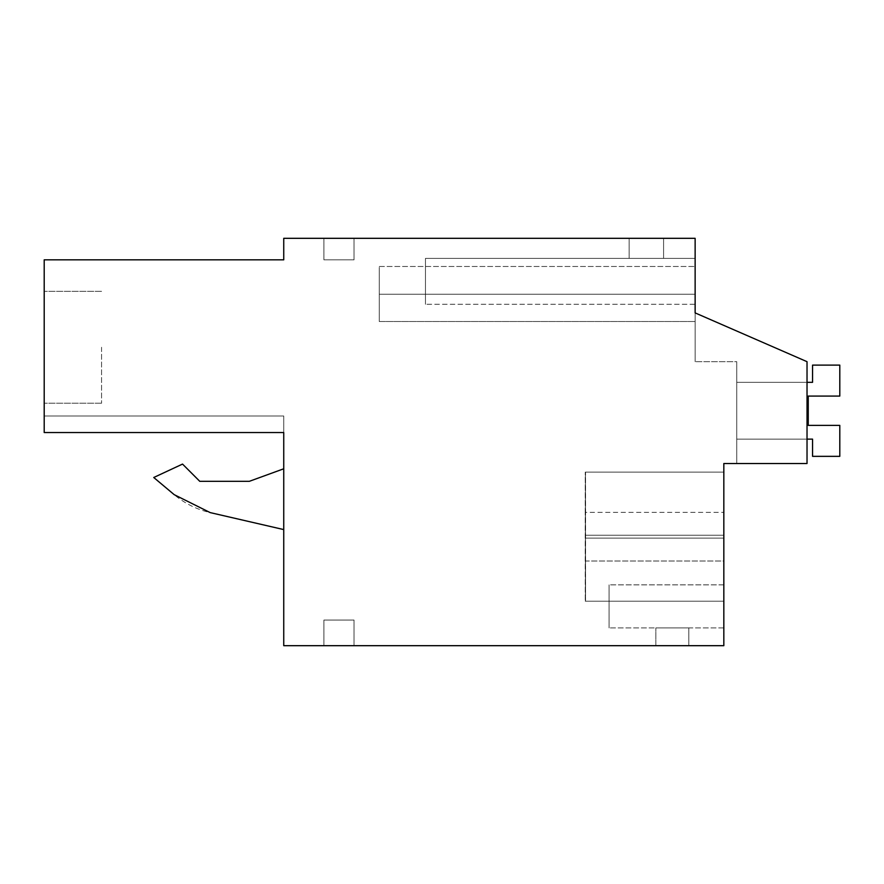 <?xml version="1.0" encoding="UTF-8"?>
<svg xmlns="http://www.w3.org/2000/svg" width="884" height="884" viewBox="0 0 884 884"><rect width="100%" height="100%" fill="white"/><g stroke="black" fill="none" stroke-linecap="round" stroke-linejoin="round"><path stroke-width="0.66" stroke-dasharray="4.42 3.31" d="M807.026 463.514L807.026 361.678L695.133 312.903L695.133 238.315L283.742 238.315L283.742 259.83L44.2 259.83L44.2 432.552L44.2 415.999L44.2 432.552L44.2 415.999L44.2 432.552L44.2 415.999L44.2 432.552L44.2 415.999L44.2 432.552L44.2 415.999L44.2 432.552L44.2 415.999L44.2 432.552L44.2 415.999L44.2 432.552L44.2 415.999L44.2 432.552L44.2 415.999L44.2 432.552L44.2 415.999L44.2 432.552L44.2 415.999L44.2 432.552L44.2 415.999L44.2 432.552L44.2 415.999L44.2 432.552L44.2 415.999L44.2 432.552L44.2 415.999L44.2 432.552L283.742 432.552L283.742 645.685L723.83 645.685L723.83 463.514L807.026 463.514L807.026 361.678L695.133 312.903L695.133 361.678L695.133 312.903L695.133 361.678L695.133 312.903L695.133 361.678L695.133 312.903L695.133 361.678L695.133 312.903L695.133 361.678L695.133 312.903L695.133 361.678L695.133 312.903L695.133 361.678L695.133 312.903L695.133 361.678L695.133 312.903L695.133 361.678L695.133 312.903L695.133 361.678L695.133 312.903L695.133 361.678L695.133 312.903L695.133 361.678L695.133 312.903L695.133 361.678L695.133 312.903L695.133 361.678L695.133 312.903L695.133 361.678L695.133 312.903L695.133 361.678L695.133 312.903L807.026 361.678L807.026 463.514L807.026 361.678L807.026 463.514L807.026 361.678L695.133 312.903L807.026 361.678L807.026 463.514L807.026 361.678L695.133 312.903L807.026 361.678L807.026 463.514L807.026 361.678L695.133 312.903L807.026 361.678L807.026 463.514L807.026 361.678L695.133 312.903L807.026 361.678L807.026 463.514L807.026 361.678L695.133 312.903L807.026 361.678L807.026 463.514L807.026 361.678L695.133 312.903L807.026 361.678L807.026 463.514L807.026 361.678L695.133 312.903L807.026 361.678L807.026 463.514L807.026 361.678L695.133 312.903L807.026 361.678L807.026 463.514L807.026 361.678L695.133 312.903L807.026 361.678L807.026 463.514L807.026 361.678L695.133 312.903L807.026 361.678L807.026 463.514L807.026 361.678L695.133 312.903L807.026 361.678L807.026 463.514L807.026 361.678L695.133 312.903L807.026 361.678L807.026 463.514L807.026 361.678L695.133 312.903L807.026 361.678L807.026 463.514L807.026 361.678L695.133 312.903L807.026 361.678L807.026 463.514L736.737 463.514L807.026 463.514M283.742 432.552L283.742 415.999L44.2 415.999L283.742 415.999L283.742 432.552L44.2 432.552L283.742 432.552L283.742 415.999L283.742 432.552L283.742 415.999L283.742 432.552L283.742 415.999L283.742 432.552L283.742 415.999L283.742 432.552L283.742 415.999L283.742 432.552L283.742 415.999L283.742 432.552L283.742 415.999L283.742 432.552L283.742 415.999L283.742 432.552L283.742 415.999L283.742 432.552L283.742 415.999L283.742 432.552L283.742 415.999L283.742 432.552L283.742 415.999L283.742 432.552L283.742 415.999L283.742 432.552L283.742 415.999L283.742 432.552L44.2 432.552M585.495 538.102L585.495 535.24L723.83 535.24L723.83 472.122L585.451 472.122L585.495 535.24L723.83 535.24L723.83 472.122L585.451 472.122L585.495 538.102L585.495 535.24L723.83 535.24L585.407 535.24L585.451 472.122L585.495 535.24L723.83 535.24L723.83 472.122L585.451 472.122L585.495 538.102L585.495 535.24L723.83 535.24L585.407 535.24L585.451 472.122L585.495 535.24L723.83 535.24L585.407 535.24L585.451 472.122L585.495 538.102L585.495 535.24L723.83 535.24L723.83 472.122L585.451 472.122L585.495 535.24L723.83 535.24L585.506 535.24L723.83 535.24L723.83 601.219L723.83 472.122L723.83 601.219L723.83 538.102L723.83 601.219L723.83 538.102L723.83 601.219L723.83 538.102L723.83 601.219L723.83 538.102L723.83 601.219L723.83 538.102L723.83 601.219L723.83 538.102L723.83 601.219L723.83 538.102L723.83 601.219L723.83 538.102L723.83 601.219L723.83 538.102L723.83 601.219L723.83 538.102L723.83 601.219L723.83 538.102L723.83 601.219L723.83 538.102L723.83 601.219L723.83 538.102L723.83 601.219L723.83 538.102L585.495 538.102L585.551 601.219L723.83 601.219L723.83 538.102L585.495 538.102L585.451 601.219L723.83 601.219L585.551 601.219L585.584 561.009L723.83 561.009L723.83 601.219L585.252 601.219L723.83 601.219L585.451 601.219L723.83 601.219L585.451 601.219L723.83 601.219L585.451 601.219L723.83 601.219L585.451 601.219L723.83 601.219L585.451 601.219L723.83 601.219L585.451 601.219L723.83 601.219L585.451 601.219L723.83 601.219L585.451 601.219L723.83 601.219L585.451 601.219L723.83 601.219L585.451 601.219L723.83 601.219L585.451 601.219L723.83 601.219L585.451 601.219L723.83 601.219L585.451 601.219L723.83 601.219L585.451 601.219L585.407 538.102L585.451 601.219L585.407 538.102L585.451 601.219L585.407 538.102L585.451 601.219L585.407 538.102L585.451 601.219L585.407 538.102L585.451 601.219L585.407 538.102L585.451 601.219L585.407 538.102L585.451 601.219L585.495 538.102L723.83 538.102L585.495 538.102L723.83 538.102L585.495 538.102L723.83 538.102L585.495 538.102L585.551 472.122L723.83 472.122L723.83 538.102L585.495 538.102L585.451 472.122L723.83 472.122L723.83 538.102L585.495 538.102L585.451 472.122L723.83 472.122L723.83 538.102L585.495 538.102L585.451 472.122L723.83 472.122L723.83 538.102L585.495 538.102L585.451 472.122L723.83 472.122L723.83 538.102L585.495 538.102L585.451 472.122L723.83 472.122L723.83 538.102L585.495 538.102L585.451 472.122L723.83 472.122L723.83 538.102L585.495 538.102L585.451 472.122L723.83 472.122L723.83 561.009L585.208 561.009L585.252 601.219L585.296 538.102L723.83 538.102L723.83 472.122L585.551 472.122L585.584 512.333L723.83 512.333L585.208 512.333L585.208 561.009M723.83 584.865L723.83 627.905L723.83 584.865L723.83 627.905L723.83 584.865L723.83 627.905L723.83 584.865L723.83 627.905L723.83 584.865L723.83 627.905L723.83 584.865L723.83 627.905L723.83 584.865L723.83 627.905L723.83 584.865L723.83 627.905L723.83 584.865L723.83 627.905L723.83 584.865L723.83 627.905L723.83 584.865L723.83 627.905L723.83 584.865L723.83 627.905L723.83 584.865L723.83 627.905L723.83 584.865L723.83 627.905L723.83 584.865L723.83 627.905L723.83 584.865L609.076 584.865L609.076 627.905L609.076 584.865L609.076 627.905L609.076 584.865L609.076 627.905L609.076 584.865L609.076 627.905L609.076 584.865L609.076 627.905L609.076 584.865L609.076 627.905L609.076 584.865L609.076 627.905L609.076 584.865L609.076 627.905L609.076 584.865L609.076 627.905L609.076 584.865L609.076 627.905L609.076 584.865L609.076 627.905L609.076 584.865L609.076 627.905L609.076 584.865L609.076 627.905L609.076 584.865L609.076 627.905L609.076 584.865L609.076 627.905L609.076 584.865L723.83 584.865M585.208 512.333L585.252 472.122L585.296 535.24L723.83 535.24L723.83 538.102L723.83 472.122L585.252 472.122L723.83 472.122L723.83 538.102L723.83 472.122L585.451 472.122L723.83 472.122L585.451 472.122L585.407 535.24L585.407 538.102L723.83 538.102L585.407 538.102L723.83 538.102L585.407 538.102L723.83 538.102L585.407 538.102L723.83 538.102L585.407 538.102L723.83 538.102L585.407 538.102L723.83 538.102L585.407 538.102L723.83 538.102L585.407 538.102L585.451 472.122L585.407 538.102L585.451 472.122L585.407 538.102L585.451 472.122L585.407 538.102L585.451 472.122L585.407 535.24L723.83 535.24L585.495 535.24M354.031 645.685L323.909 645.685L323.909 620.06L354.031 620.06L323.909 620.06L323.909 645.685L323.909 620.06L354.031 620.06L323.909 620.06L323.909 645.685L323.909 620.06L354.031 620.06L323.909 620.06L323.909 645.685L323.909 620.06L354.031 620.06L323.909 620.06L323.909 645.685L323.909 620.06L354.031 620.06L323.909 620.06L323.909 645.685L323.909 620.06L323.909 645.685L323.909 620.06L354.031 620.06L323.909 620.06L323.909 645.685L323.909 620.06L354.031 620.06L323.909 620.06L354.031 620.06L323.909 620.06L323.909 645.685L323.909 620.06L354.031 620.06L323.909 620.06L323.909 645.685L323.909 620.06L354.031 620.06L323.909 620.06L323.909 645.685L323.909 620.06L323.909 645.685L323.909 620.06L354.031 620.06L323.909 620.06L354.031 620.06L323.909 620.06L323.909 645.685L323.909 620.06L354.031 620.06L323.909 620.06L323.909 645.685L323.909 620.06L354.031 620.06L323.909 620.06L323.909 645.685L323.909 620.06L323.909 645.685L323.909 620.06L354.031 620.06L323.909 620.06L354.031 620.06L323.909 620.06L323.909 645.685L354.031 645.685L323.909 645.685L354.031 645.685L323.909 645.685L354.031 645.685L323.909 645.685L354.031 645.685L323.909 645.685L354.031 645.685L323.909 645.685L354.031 645.685L323.909 645.685L354.031 645.685L323.909 645.685L354.031 645.685L323.909 645.685L354.031 645.685L323.909 645.685L354.031 645.685L323.909 645.685L354.031 645.685L323.909 645.685L354.031 645.685L323.909 645.685L354.031 645.685L323.909 645.685L354.031 645.685L323.909 645.685L354.031 645.685L323.909 645.685L354.031 645.685L354.031 620.06L354.031 645.685M655.84 645.685L688.824 645.685L688.824 627.905L655.84 627.905L688.824 627.905L655.84 627.905L688.824 627.905L655.84 627.905L688.824 627.905L655.84 627.905L688.824 627.905L655.84 627.905L688.824 627.905L655.84 627.905L688.824 627.905L655.84 627.905L688.824 627.905L655.84 627.905L688.824 627.905L655.84 627.905L688.824 627.905L655.84 627.905L688.824 627.905L655.84 627.905L688.824 627.905L655.84 627.905L688.824 627.905L655.84 627.905L688.824 627.905L655.84 627.905L688.824 627.905L655.84 627.905L688.824 627.905L688.824 645.685L688.824 627.905L688.824 645.685L688.824 627.905L688.824 645.685L688.824 627.905L688.824 645.685L688.824 627.905L688.824 645.685L688.824 627.905L688.824 645.685L688.824 627.905L688.824 645.685L688.824 627.905L688.824 645.685L688.824 627.905L688.824 645.685L688.824 627.905L688.824 645.685L688.824 627.905L688.824 645.685L688.824 627.905L688.824 645.685L688.824 627.905L688.824 645.685L688.824 627.905L688.824 645.685L688.824 627.905L688.824 645.685L655.84 645.685L688.824 645.685L655.84 645.685L688.824 645.685L655.84 645.685L688.824 645.685L655.84 645.685L688.824 645.685L655.84 645.685L688.824 645.685L655.84 645.685L688.824 645.685L655.84 645.685L688.824 645.685L655.84 645.685L688.824 645.685L655.84 645.685L688.824 645.685L655.84 645.685L688.824 645.685L655.84 645.685L688.824 645.685L655.84 645.685L688.824 645.685L655.84 645.685L688.824 645.685L655.84 645.685L688.824 645.685L655.84 645.685L655.84 627.905L655.84 645.685M283.742 468.785L249.321 481.327L283.742 468.785L283.742 529.582L283.742 468.785L283.742 529.582L283.742 468.785L249.321 481.327L199.773 481.327L182.535 464.078L153.75 477.504L174.203 494.664A86.068 86.068 0 0 0 210.171 512.598L283.742 529.582M44.2 347.268L44.2 403.214L44.2 347.268M323.909 238.315L354.031 238.315L354.031 259.83L323.909 259.83L323.909 238.315L354.031 238.315L354.031 259.83L323.909 259.83L323.909 238.315L354.031 238.315L354.031 259.83L323.909 259.83L323.909 238.315L354.031 238.315L354.031 259.83L323.909 259.83L323.909 238.315L354.031 238.315L354.031 259.83L323.909 259.83L323.909 238.315L354.031 238.315L354.031 259.83L323.909 259.83L323.909 238.315L354.031 238.315L354.031 259.83L323.909 259.83L323.909 238.315L354.031 238.315L354.031 259.83L323.909 259.83L323.909 238.315L354.031 238.315L354.031 259.83L323.909 259.83L323.909 238.315L354.031 238.315L354.031 259.83L323.909 259.83L323.909 238.315L354.031 238.315L354.031 259.83L323.909 259.83L323.909 238.315L354.031 238.315L354.031 259.83L323.909 259.83L323.909 238.315L354.031 238.315L354.031 259.83L323.909 259.83L323.909 238.315L354.031 238.315L354.031 259.83L323.909 259.83L323.909 238.315L354.031 238.315L354.031 259.83L323.909 259.83L323.909 238.315L354.031 238.315L354.031 259.83L323.909 259.83L323.909 238.315L354.031 238.315L354.031 259.83L323.909 259.83L323.909 238.315L354.031 238.315L354.031 259.83L323.909 259.83L323.909 238.315L354.031 238.315L354.031 259.83L323.909 259.83L323.909 238.315L354.031 238.315L354.031 259.83L323.909 259.83L323.909 238.315L354.031 238.315L354.031 259.83L323.909 259.83L323.909 238.315L354.031 238.315L354.031 259.83L323.909 259.83L323.909 238.315L354.031 238.315L354.031 259.83L323.909 259.83L323.909 238.315L354.031 238.315L354.031 259.83L323.909 259.83L323.909 238.315L354.031 238.315L354.031 259.83L323.909 259.83L323.909 238.315L354.031 238.315L354.031 259.83L323.909 259.83L323.909 238.315L354.031 238.315L354.031 259.83L323.909 259.83L323.909 238.315L354.031 238.315L354.031 259.83L323.909 259.83L323.909 238.315L354.031 238.315L354.031 259.83L323.909 259.83L323.909 238.315L354.031 238.315L354.031 259.83L323.909 259.83L323.909 238.315L354.031 238.315L354.031 259.83L323.909 259.83L323.909 238.315L354.031 238.315L354.031 259.83L323.909 259.83L323.909 238.315M629.154 238.315L663.586 238.315L663.586 258.393L629.154 258.393L663.586 258.393L663.586 238.315L663.586 258.393L663.586 238.315L663.586 258.393L629.154 258.393L663.586 258.393L663.586 238.315L663.586 258.393L629.154 258.393L663.586 258.393L663.586 238.315L663.586 258.393L629.154 258.393L663.586 258.393L629.154 258.393L663.586 258.393L663.586 238.315L663.586 258.393L663.586 238.315L663.586 258.393L629.154 258.393L663.586 258.393L629.154 258.393L663.586 258.393L663.586 238.315L663.586 258.393L629.154 258.393L663.586 258.393L663.586 238.315L663.586 258.393L663.586 238.315L663.586 258.393L629.154 258.393L663.586 258.393L663.586 238.315L663.586 258.393L629.154 258.393L663.586 258.393L629.154 258.393L663.586 258.393L663.586 238.315L663.586 258.393L663.586 238.315L663.586 258.393L629.154 258.393L663.586 258.393L629.154 258.393L663.586 258.393L663.586 238.315L663.586 258.393L629.154 258.393L663.586 258.393L663.586 238.315L663.586 258.393L629.154 258.393L663.586 258.393L663.586 238.315L629.154 238.315L663.586 238.315L629.154 238.315L663.586 238.315L629.154 238.315L663.586 238.315L629.154 238.315L663.586 238.315L629.154 238.315L663.586 238.315L629.154 238.315L663.586 238.315L629.154 238.315L663.586 238.315L629.154 238.315L663.586 238.315L629.154 238.315L663.586 238.315L629.154 238.315L663.586 238.315L629.154 238.315L663.586 238.315L629.154 238.315L663.586 238.315L629.154 238.315L663.586 238.315L629.154 238.315L663.586 238.315L629.154 238.315L629.154 258.393L629.154 238.315M695.133 312.903L807.026 361.678L695.133 312.903L695.133 321.511L695.133 266.482L695.133 294.25L695.133 266.482L695.133 294.25L695.133 266.482L695.133 294.25L695.133 266.482L695.133 294.25L695.133 266.482L695.133 294.25L695.133 266.482L695.133 294.25L695.133 266.482L695.133 294.25L695.133 266.482L695.133 294.25L695.133 266.482L695.133 294.25L695.133 266.482L695.133 294.25L695.133 266.482L695.133 294.25L695.133 266.482L695.133 294.25L695.133 266.482L695.133 294.25L695.133 266.482L695.133 294.25L695.133 266.482L695.133 294.25L695.133 266.482L695.133 294.25L379.28 294.25C379.28 258.437 379.28 258.437 379.28 294.25C379.28 258.437 379.28 258.437 379.28 294.25C379.28 258.437 379.28 258.437 379.28 294.25C379.28 258.437 379.28 258.437 379.28 294.25C379.28 258.437 379.28 258.437 379.28 294.25C379.28 258.437 379.28 258.437 379.28 294.25C379.28 258.437 379.28 258.437 379.28 294.25C379.28 258.437 379.28 258.437 379.28 294.25C379.28 258.437 379.28 258.437 379.28 294.25C379.28 258.437 379.28 258.437 379.28 294.25C379.28 258.437 379.28 258.437 379.28 294.25C379.28 258.437 379.28 258.437 379.28 294.25C379.28 258.437 379.28 258.437 379.28 294.25C379.28 258.437 379.28 258.437 379.28 294.25C379.28 258.437 379.28 258.437 379.28 294.25C379.28 258.437 379.28 258.437 379.28 294.25C379.28 258.437 379.28 258.437 379.28 294.25C379.28 258.437 379.28 258.437 379.28 294.25C379.28 258.437 379.28 258.437 379.28 294.25C379.28 258.437 379.28 258.437 379.28 294.25C379.28 258.437 379.28 258.437 379.28 294.25C379.28 258.437 379.28 258.437 379.28 294.25C379.28 258.437 379.28 258.437 379.28 294.25C379.28 258.437 379.28 258.437 379.28 294.25C379.28 258.437 379.28 258.437 379.28 294.25C379.28 258.437 379.28 258.437 379.28 294.25C379.28 258.437 379.28 258.437 379.28 294.25C379.28 258.437 379.28 258.437 379.28 294.25C379.28 258.437 379.28 258.437 379.28 294.25C379.28 258.437 379.28 258.437 379.28 294.25C379.28 258.437 379.28 258.437 379.28 294.25C379.28 258.437 379.28 258.437 379.28 294.25L695.133 294.25L379.28 294.25L695.133 294.25L695.133 321.511L695.133 294.25L695.133 321.511L695.133 294.25L695.133 321.511L695.133 294.25L695.133 321.511L695.133 294.25L695.133 321.511L695.133 294.25L695.133 321.511L695.133 294.25L695.133 321.511L695.133 294.25L695.133 321.511L695.133 294.25L695.133 321.511L695.133 294.25L695.133 321.511L695.133 294.25L695.133 321.511L695.133 294.25L695.133 321.511L695.133 294.25L695.133 321.511L695.133 294.25L695.133 321.511L695.133 294.25L695.133 321.511L695.133 294.25L379.28 294.25L695.133 294.25M695.133 304.295L695.133 258.393L425.469 258.393L695.133 258.393L425.469 258.393L425.469 304.295L425.469 258.393L695.133 258.393L425.469 258.393L425.469 304.295L425.469 258.393L425.469 304.295L425.469 258.393L695.133 258.393L425.469 258.393L425.469 304.295L425.469 258.393L695.133 258.393L425.469 258.393L425.469 304.295L425.469 258.393L695.133 258.393L425.469 258.393L695.133 258.393L425.469 258.393L425.469 304.295L425.469 258.393L425.469 304.295L425.469 258.393L695.133 258.393L425.469 258.393L695.133 258.393L425.469 258.393L425.469 304.295L425.469 258.393L695.133 258.393L425.469 258.393L425.469 304.295L425.469 258.393L695.133 258.393L425.469 258.393L425.469 304.295L425.469 258.393L425.469 304.295L425.469 258.393L695.133 258.393L425.469 258.393L425.469 304.295L425.469 258.393L695.133 258.393L425.469 258.393L425.469 304.295L425.469 258.393L695.133 258.393L425.469 258.393L425.469 304.295L425.469 258.393L695.133 258.393L425.469 258.393L425.469 304.295L425.469 258.393L695.133 258.393L695.133 304.295L695.133 258.393L695.133 304.295L695.133 258.393L695.133 304.295L695.133 258.393L695.133 304.295L695.133 258.393L695.133 304.295L695.133 258.393L695.133 304.295L695.133 258.393L695.133 304.295L695.133 258.393L695.133 304.295L695.133 258.393L695.133 304.295L695.133 258.393L695.133 304.295L695.133 258.393L695.133 304.295L695.133 258.393L695.133 304.295L695.133 258.393L695.133 304.295L695.133 258.393L695.133 304.295L695.133 258.393L695.133 304.295L425.469 304.295L695.133 304.295M736.737 361.678L736.737 463.514L736.737 361.678L736.737 463.514L736.737 361.678L736.737 463.514L736.737 361.678L736.737 463.514L736.737 361.678L736.737 463.514L736.737 361.678L736.737 463.514L736.737 361.678L736.737 463.514L736.737 361.678L736.737 463.514L736.737 361.678L736.737 463.514L736.737 361.678L736.737 463.514L736.737 361.678L736.737 463.514L736.737 361.678L736.737 463.514L736.737 361.678L736.737 463.514L736.737 361.678L736.737 463.514L736.737 361.678L736.737 463.514L736.737 361.678L736.737 463.514L736.737 361.678L695.133 361.678L736.737 361.678M585.584 561.009L585.584 512.333M723.83 627.905L609.076 627.905L723.83 627.905M585.296 535.24L585.296 538.102M283.742 415.999L44.2 415.999L283.742 415.999M249.321 481.327L199.773 481.327L182.535 464.078L153.75 477.504L174.203 494.664M199.773 481.327L182.535 464.078L153.75 477.504M101.572 347.268L101.572 403.214L101.572 347.268M379.28 321.511L379.28 294.25L379.28 321.511L379.28 294.25L379.28 321.511L379.28 294.25L379.28 321.511L379.28 294.25L379.28 321.511L379.28 294.25L379.28 321.511L379.28 294.25L379.28 321.511L379.28 294.25L379.28 321.511L379.28 294.25L379.28 321.511L379.28 294.25L379.28 321.511L379.28 294.25L379.28 321.511L379.28 294.25L379.28 321.511L379.28 294.25L379.28 321.511L379.28 294.25L379.28 321.511L379.28 294.25L379.28 321.511L379.28 294.25L379.28 321.511L379.28 294.25L379.28 321.511L695.133 321.511L379.28 321.511M839.8 456.343L839.8 425.381L839.8 456.343L839.8 425.381L808.241 425.381L808.241 396.076L839.8 396.076L839.8 365.114L812.551 365.114L839.8 365.114L839.8 396.076L839.8 365.114L812.551 365.114L839.8 365.114L839.8 396.076L839.8 365.114L812.551 365.114L839.8 365.114L839.8 396.076L839.8 365.114L812.551 365.114L839.8 365.114L839.8 396.076L839.8 365.114L812.551 365.114L839.8 365.114L839.8 396.076L839.8 365.114L812.551 365.114L839.8 365.114L839.8 396.076L839.8 365.114L812.551 365.114L839.8 365.114L839.8 396.076L839.8 365.114L812.551 365.114L839.8 365.114L839.8 396.076L839.8 365.114L812.551 365.114L839.8 365.114L839.8 396.076L839.8 365.114L812.551 365.114L839.8 365.114L839.8 396.076L839.8 365.114L812.551 365.114L839.8 365.114L839.8 396.076L839.8 365.114L812.551 365.114L839.8 365.114L839.8 396.076L839.8 365.114L812.551 365.114L839.8 365.114L839.8 396.076L839.8 365.114L812.551 365.114L839.8 365.114L839.8 396.076L839.8 365.114L812.551 365.114L839.8 365.114L839.8 396.076L839.8 365.114L812.551 365.114L812.551 382.33L736.737 382.33L812.551 382.33L812.551 365.114L812.551 382.33L736.737 382.33L736.737 439.127L812.551 439.127L812.551 456.343L839.8 456.343L839.8 425.381L839.8 456.343L839.8 425.381L808.241 425.381L839.8 425.381L839.8 456.343L839.8 425.381L808.241 425.381L808.241 396.076L839.8 396.076L808.241 396.076L839.8 396.076L808.241 396.076L839.8 396.076L808.241 396.076L839.8 396.076L808.241 396.076L839.8 396.076L808.241 396.076L839.8 396.076L808.241 396.076L839.8 396.076L808.241 396.076L839.8 396.076L808.241 396.076L839.8 396.076L808.241 396.076L839.8 396.076L808.241 396.076L839.8 396.076L808.241 396.076L839.8 396.076L808.241 396.076L839.8 396.076L808.241 396.076L839.8 396.076L808.241 396.076L839.8 396.076L808.241 396.076L808.241 425.381L839.8 425.381L839.8 456.343L839.8 425.381L808.241 425.381L839.8 425.381L839.8 456.343L839.8 425.381L808.241 425.381L808.241 396.076L808.241 425.381L839.8 425.381L839.8 456.343L839.8 425.381L808.241 425.381L839.8 425.381L839.8 456.343L839.8 425.381L808.241 425.381L808.241 396.076L808.241 425.381L839.8 425.381L839.8 456.343L839.8 425.381L808.241 425.381L839.8 425.381L839.8 456.343L839.8 425.381L808.241 425.381L808.241 396.076L808.241 425.381L839.8 425.381L839.8 456.343L839.8 425.381L808.241 425.381L839.8 425.381L839.8 456.343L839.8 425.381L808.241 425.381L808.241 396.076L808.241 425.381L839.8 425.381L839.8 456.343L839.8 425.381L808.241 425.381L839.8 425.381L839.8 456.343L839.8 425.381L808.241 425.381L808.241 396.076L808.241 425.381L839.8 425.381L839.8 456.343L839.8 425.381L808.241 425.381L839.8 425.381L839.8 456.343L812.551 456.343L812.551 439.127L736.737 439.127L736.737 382.33L812.551 382.33L812.551 365.114L812.551 382.33L736.737 382.33L736.737 439.127L812.551 439.127L812.551 456.343L839.8 456.343L812.551 456.343L812.551 439.127L736.737 439.127L736.737 382.33L812.551 382.33L812.551 365.114L812.551 382.33L736.737 382.33L736.737 439.127L812.551 439.127L812.551 456.343L839.8 456.343L812.551 456.343L812.551 439.127L736.737 439.127L736.737 382.33L812.551 382.33L812.551 365.114L812.551 382.33L736.737 382.33L736.737 439.127L812.551 439.127L812.551 456.343L839.8 456.343L812.551 456.343L812.551 439.127L736.737 439.127L736.737 382.33L812.551 382.33L812.551 365.114L812.551 382.33L736.737 382.33L736.737 439.127L812.551 439.127L812.551 456.343L839.8 456.343L812.551 456.343L812.551 439.127L736.737 439.127L736.737 382.33L812.551 382.33L812.551 365.114L812.551 382.33L736.737 382.33L736.737 439.127L812.551 439.127L812.551 456.343L839.8 456.343L812.551 456.343L812.551 439.127L736.737 439.127L736.737 382.33L812.551 382.33L812.551 365.114L812.551 382.33L736.737 382.33L736.737 439.127L812.551 439.127L812.551 456.343L839.8 456.343L812.551 456.343L812.551 439.127L736.737 439.127L736.737 382.33L812.551 382.33L812.551 365.114L812.551 382.33L736.737 382.33L736.737 439.127L812.551 439.127L812.551 456.343L839.8 456.343L812.551 456.343L812.551 439.127L736.737 439.127L736.737 382.33L812.551 382.33L812.551 365.114L812.551 382.33L736.737 382.33L736.737 439.127L812.551 439.127L812.551 456.343L839.8 456.343L812.551 456.343L812.551 439.127L736.737 439.127L736.737 382.33L812.551 382.33L812.551 365.114L812.551 382.33L736.737 382.33L736.737 439.127L812.551 439.127L812.551 456.343L839.8 456.343L812.551 456.343L812.551 439.127L736.737 439.127L736.737 382.33L812.551 382.33L812.551 365.114L812.551 382.33L736.737 382.33L736.737 439.127L812.551 439.127L812.551 456.343L839.8 456.343L812.551 456.343L812.551 439.127L736.737 439.127L736.737 382.33L812.551 382.33L812.551 365.114L812.551 382.33L736.737 382.33L736.737 439.127L812.551 439.127L812.551 456.343L839.8 456.343L812.551 456.343L812.551 439.127L736.737 439.127L736.737 382.33L812.551 382.33L812.551 365.114L812.551 382.33L736.737 382.33L736.737 439.127L812.551 439.127L812.551 456.343L839.8 456.343L812.551 456.343L812.551 439.127L736.737 439.127L736.737 382.33L812.551 382.33L812.551 365.114L812.551 382.33L736.737 382.33L736.737 439.127L812.551 439.127L812.551 456.343L839.8 456.343L812.551 456.343L812.551 439.127L736.737 439.127L736.737 382.33L812.551 382.33L812.551 365.114L812.551 382.33L736.737 382.33L736.737 439.127L812.551 439.127L812.551 456.343L839.8 456.343L812.551 456.343L812.551 439.127L736.737 439.127L736.737 382.33L736.737 439.127L812.551 439.127L812.551 456.343L839.8 456.343M808.241 425.381L808.241 396.076L808.241 425.381L839.8 425.381L808.241 425.381L839.8 425.381L808.241 425.381L808.241 396.076M807.026 439.127L736.737 439.127L736.737 382.33L807.026 382.33M101.572 403.214L44.2 403.214L101.572 403.214M101.572 291.322L44.2 291.322L101.572 291.322M379.28 266.482L695.133 266.482L379.28 266.482"/><path stroke-width="1.33" d="M723.83 463.514L807.026 463.514L807.026 361.678L695.133 312.903L695.133 238.315L283.742 238.315L283.742 259.83L44.2 259.83L44.2 432.552L283.742 432.552L283.742 645.685L723.83 645.685L723.83 463.514M283.742 432.552L44.2 432.552M695.133 312.903L695.133 294.25M283.742 468.785L249.321 481.327L199.773 481.327L182.535 464.078L153.75 477.504L174.203 494.664L210.171 512.598L283.742 529.582M174.203 494.664L210.171 512.598L174.214 494.675L153.75 477.504M249.321 481.327L199.773 481.327M807.026 439.127L812.551 439.127L812.551 456.343L839.8 456.343L839.8 425.381L808.241 425.381L808.241 396.076L839.8 396.076L839.8 365.114L812.551 365.114L812.551 382.33L807.026 382.33M808.241 425.381L808.241 396.076"/></g></svg>

